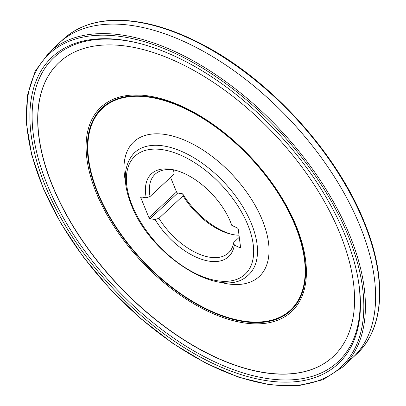 <?xml version="1.0" encoding="UTF-8"?>
<svg xmlns="http://www.w3.org/2000/svg" width="406" height="406" viewBox="0 0 406 406"><rect width="100%" height="100%" fill="white"/><g stroke="black" fill="none" stroke-linecap="round" stroke-linejoin="round"><path stroke-width="0.61" d="M170.581 177.376L176.534 191.962A1.132 0.609 -133 0 0 177.716 193.012L182.71 193.845A56.612 30.582 -133 0 0 231.567 234.308M239.281 237.271L233.765 242.418L234.308 245.092A56.612 30.582 47 0 1 202.173 259.48A56.612 30.582 47 0 1 155.122 219.565L150.124 218.732A1.132 0.609 47 0 1 148.946 217.682L140.806 197.732A1.132 0.609 47 0 1 140.841 197.042A1.132 0.609 47 0 1 141.237 196.956L146.236 197.788A56.612 30.582 47 0 1 174.783 170.094A56.612 30.582 47 0 1 231.796 225.371L237.261 227.913A1.132 0.609 47 0 1 238.251 229.151L240.55 247.218A1.132 0.609 47 0 1 240.433 247.63A1.132 0.609 47 0 1 239.768 247.635L240.514 246.939M234.308 245.092L239.768 247.635M176.057 170.434A53.785 29.059 -133 0 0 155.082 174.265A53.785 29.059 -133 0 0 150.053 196.514L174.169 174.032A53.785 29.059 47 0 1 174.103 173.687A53.785 29.059 47 0 1 173.606 169.972M239.017 235.181A53.785 29.059 47 0 1 230.344 234.013A53.785 29.059 47 0 1 183.055 195.814L158.944 218.291A53.785 29.059 -133 0 0 228.431 252.953A53.785 29.059 -133 0 0 233.765 242.418M174.169 174.032L173.996 173.078M182.71 193.845L183.055 195.814M146.236 197.788L150.053 196.514M158.944 218.291L155.122 219.565M333.27 356.519A201.026 108.6 47 0 1 188.886 342.882A201.026 108.6 47 0 1 52.44 185.456A201.026 108.6 47 0 1 59.114 62.433M296.233 226.076A139.76 75.501 47 0 1 186.283 299.156A139.76 75.501 47 0 1 106.24 103.017A139.76 75.501 47 0 1 296.233 226.076M339.944 233.491A201.026 108.6 47 0 1 333.209 356.575A201.026 108.6 47 0 1 188.826 343.029A201.026 108.6 47 0 1 52.318 185.567A201.026 108.6 47 0 1 59.053 62.488A201.026 108.6 47 0 1 203.436 76.029A201.026 108.6 47 0 1 339.944 233.491M357.869 277.734A208.126 112.437 47 0 1 233.404 369.663A208.126 112.437 47 0 1 39.006 161.131A208.126 112.437 47 0 1 139.425 43.412M345.181 235.429A209.704 113.289 47 0 1 357.996 278.445A209.704 113.289 47 0 1 338.152 363.822A209.704 113.289 47 0 1 112.295 287.687A209.704 113.289 47 0 1 52.171 57.048A209.704 113.289 47 0 1 138.725 43.234A209.704 113.289 47 0 1 345.181 235.429A209.704 113.289 47 0 1 338.152 363.822A209.704 113.289 47 0 1 112.295 287.687A209.704 113.289 47 0 1 52.171 57.048A209.704 113.289 47 0 1 202.782 71.172A209.704 113.289 47 0 1 345.181 235.429M49.151 52.42A215.144 116.228 47 0 1 203.675 66.914A215.144 116.228 47 0 1 349.769 235.429A215.144 116.228 47 0 1 342.557 367.156L322.958 379.727L298.501 385.7L270.152 384.878L238.992 377.331L206.192 363.36L172.997 343.506L140.674 318.532L110.457 289.392L83.509 257.206L60.859 223.214L43.381 188.714L31.744 155.021L26.4 123.409L27.567 95.07L35.241 71.091L49.151 52.42L59.362 42.904A215.144 116.228 47 0 1 69.928 34.941A215.144 116.228 47 0 1 359.975 225.919A215.144 116.228 47 0 1 361.447 347.658A215.144 116.228 47 0 1 352.768 357.64L356.691 353.981C384.594 328.586 387.263 277.572 364.136 221.696C336.934 153.372 271.289 80.885 204.786 45.741C185.253 35.231 166.374 27.918 148.154 23.807C111.797 15.951 83.509 21.097 63.285 39.245A215.144 116.228 47 0 1 217.804 53.739A215.144 116.228 47 0 1 363.898 222.26A215.144 116.228 47 0 1 356.691 353.981M63.285 39.245L59.362 42.904A215.144 116.228 47 0 1 69.928 34.941A215.144 116.228 47 0 1 359.975 225.919A215.144 116.228 47 0 1 361.447 347.658A215.144 116.228 47 0 1 352.768 357.64L342.557 367.156M132.249 205.603A80.748 43.625 -133 0 0 242.027 276.704A80.748 43.625 -133 0 0 195.778 163.379A80.748 43.625 -133 0 0 132.249 205.603M295.522 225.726A138.466 74.805 47 0 1 242.25 321.41A138.466 74.805 47 0 1 97.41 192.713A138.466 74.805 47 0 1 150.682 97.024A138.466 74.805 47 0 1 295.522 225.726M97.876 192.738A137.883 74.491 -133 0 0 285.317 314.142A137.883 74.491 -133 0 0 206.349 120.643A137.883 74.491 -133 0 0 97.876 192.738M125.434 181.259A92.02 49.71 47 0 1 179.274 138.101A92.02 49.71 47 0 1 266.204 231.349A92.02 49.71 47 0 1 219.377 282.038M133.315 153.945A83.565 45.147 47 0 1 224.665 182.933A83.565 45.147 47 0 1 247.178 276.085C220.235 300.44 150.321 255.547 131.377 205.05C122.668 183.147 123.317 166.11 133.315 153.945M141.582 197.011L140.806 197.732M148.946 217.682L176.534 191.962M177.716 193.012L150.124 218.732M348.267 235.947A214.013 115.619 47 0 1 179.894 347.856A214.013 115.619 47 0 1 57.322 47.502A214.013 115.619 47 0 1 348.267 235.947"/></g></svg>
